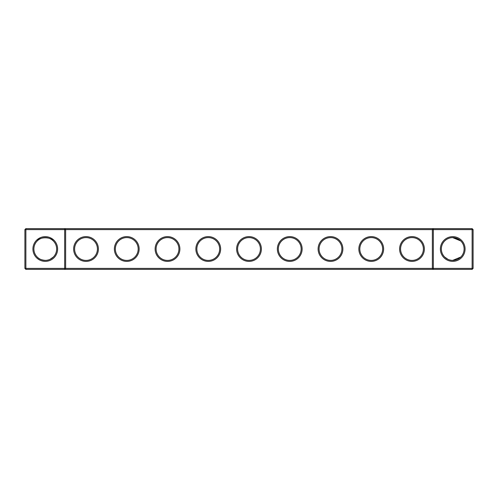 <?xml version="1.0" encoding="UTF-8"?>
<svg xmlns="http://www.w3.org/2000/svg" width="498" height="498" viewBox="0 0 498 498"><rect width="100%" height="100%" fill="white"/><g stroke="black" fill="none" stroke-linecap="round" stroke-linejoin="round"><path stroke-width="0.75" d="M37.226 240.957C39.803 236.737 50.777 236.768 53.317 240.957M64.665 228.626L25.877 228.626L25.877 268.397L64.665 268.397L64.665 229.603L24.9 229.603L24.9 268.397L25.877 268.397L25.877 269.374L64.665 269.374L64.665 268.397L432.357 268.397L432.357 229.603L65.643 229.603L65.643 268.397L64.665 269.374L433.335 269.374L432.357 268.397L433.335 268.397L433.335 229.603L432.357 229.603L433.335 228.626L433.335 229.603L472.123 229.603L472.123 268.397L433.335 268.397L433.335 269.374L472.123 269.374L473.1 268.397L473.1 229.603L472.123 229.603L472.123 228.626L64.665 228.626L64.665 229.603L65.643 229.603L64.665 228.626M45.274 260.373A11.373 11.373 0 0 1 35.42 243.31A11.373 11.373 0 0 1 55.122 243.31A11.373 11.373 0 0 1 45.274 260.373C41.515 260.056 38.832 258.941 37.226 257.043M53.317 257.043L50.105 259.296M472.123 228.626L473.1 229.603M25.877 228.626L24.9 229.603M45.274 261.357A12.357 12.357 0 0 1 34.574 242.825A12.357 12.357 0 0 1 55.969 242.825A12.357 12.357 0 0 1 45.274 261.357M86.017 261.388A12.388 12.388 0 0 0 96.743 242.806A12.388 12.388 0 0 0 75.291 242.806A12.388 12.388 0 0 0 86.017 261.388M126.766 261.388A12.388 12.388 0 0 0 137.492 242.806A12.388 12.388 0 0 0 116.034 242.806A12.388 12.388 0 0 0 126.766 261.388M167.509 261.388A12.388 12.388 0 0 0 178.234 242.806A12.388 12.388 0 0 0 156.783 242.806A12.388 12.388 0 0 0 167.509 261.388M208.257 261.388A12.388 12.388 0 0 0 218.983 242.806A12.388 12.388 0 0 0 197.525 242.806A12.388 12.388 0 0 0 208.257 261.388M249 261.388A12.388 12.388 0 0 0 259.726 242.806A12.388 12.388 0 0 0 238.274 242.806A12.388 12.388 0 0 0 249 261.388M289.743 261.388A12.388 12.388 0 0 0 300.475 242.806A12.388 12.388 0 0 0 279.017 242.806A12.388 12.388 0 0 0 289.743 261.388M330.491 261.388A12.388 12.388 0 0 0 341.217 242.806A12.388 12.388 0 0 0 319.766 242.806A12.388 12.388 0 0 0 330.491 261.388M371.234 261.388A12.388 12.388 0 0 0 381.966 242.806A12.388 12.388 0 0 0 360.508 242.806A12.388 12.388 0 0 0 371.234 261.388M411.983 261.388A12.388 12.388 0 0 0 422.709 242.806A12.388 12.388 0 0 0 401.257 242.806A12.388 12.388 0 0 0 411.983 261.388M452.726 261.357A12.357 12.357 0 0 0 463.426 242.825A12.357 12.357 0 0 0 442.031 242.825A12.357 12.357 0 0 0 452.726 261.357M459.393 239.781L460.775 240.957L459.393 239.781L452.726 237.627L460.775 240.957L459.393 239.781L452.726 237.627M456.205 238.169L456.959 238.442M455.819 238.05L453.448 237.646M450.951 237.764L450.528 237.839M449.563 238.075L449.881 237.988M449.545 238.081L449.159 238.2M449.146 238.2L447.192 239.065M448.275 238.53L447.179 239.071L448.275 238.53M445.106 240.553L446.345 239.582M459.909 240.179L458.141 238.996L459.909 240.179M458.129 238.99L457.239 238.554L458.129 238.99M86.017 260.41A11.41 11.41 0 0 0 95.896 243.298A11.41 11.41 0 0 0 76.138 243.298A11.41 11.41 0 0 0 86.017 260.41M126.766 260.41A11.41 11.41 0 0 0 136.645 243.298A11.41 11.41 0 0 0 116.881 243.298A11.41 11.41 0 0 0 126.766 260.41M167.509 260.41A11.41 11.41 0 0 0 177.388 243.298A11.41 11.41 0 0 0 157.629 243.298A11.41 11.41 0 0 0 167.509 260.41M208.257 260.41A11.41 11.41 0 0 0 218.136 243.298A11.41 11.41 0 0 0 198.372 243.298A11.41 11.41 0 0 0 208.257 260.41M249 260.41A11.41 11.41 0 0 0 258.879 243.298A11.41 11.41 0 0 0 239.121 243.298A11.41 11.41 0 0 0 249 260.41M289.743 260.41A11.41 11.41 0 0 0 299.628 243.298A11.41 11.41 0 0 0 279.864 243.298A11.41 11.41 0 0 0 289.743 260.41M330.491 260.41A11.41 11.41 0 0 0 340.371 243.298A11.41 11.41 0 0 0 320.612 243.298A11.41 11.41 0 0 0 330.491 260.41M371.234 260.41A11.41 11.41 0 0 0 381.119 243.298A11.41 11.41 0 0 0 361.355 243.298A11.41 11.41 0 0 0 371.234 260.41M411.983 260.41A11.41 11.41 0 0 0 421.862 243.298A11.41 11.41 0 0 0 402.104 243.298A11.41 11.41 0 0 0 411.983 260.41M472.123 269.374L472.123 268.397L473.1 268.397M452.726 260.373A11.373 11.373 0 0 0 462.58 243.31A11.373 11.373 0 0 0 442.878 243.31A11.373 11.373 0 0 0 452.726 260.373L460.775 257.043M24.9 268.397L25.877 269.374M445.523 257.802L447.142 258.91M449.457 259.894L450.964 260.236M444.683 257.043L447.895 259.296M52.477 257.802L50.858 258.91M48.543 259.894L47.036 260.236"/></g></svg>
